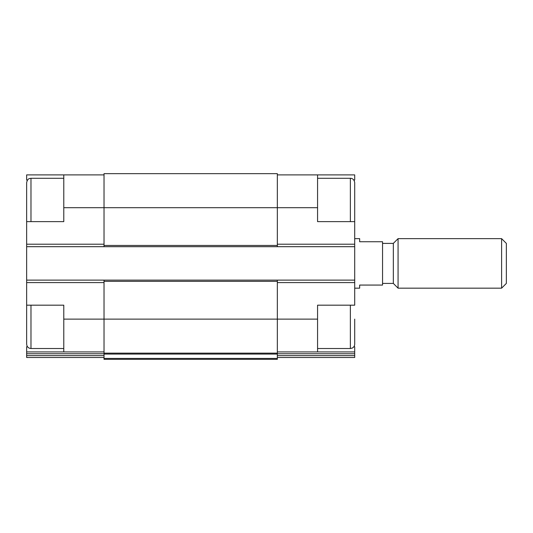 <?xml version="1.0" encoding="UTF-8"?>
<svg xmlns="http://www.w3.org/2000/svg" width="533" height="533" viewBox="0 0 533 533"><rect width="100%" height="100%" fill="white"/><g stroke="black" fill="none" stroke-linecap="round" stroke-linejoin="round"><path stroke-width="0.8" d="M26.65 340.774L26.65 305.182L63.787 305.182L63.787 351.92L104.022 351.92M27.496 180.061L26.65 180.061L26.65 174.891L63.787 174.891L63.787 221.628L26.65 221.628L26.65 186.037M30.981 221.628L30.981 178.295C29.768 178.475 27.569 178.222 26.65 182.632L26.65 280.118L277.333 280.118L277.333 319.114L317.568 319.114L317.568 305.182L354.705 305.182L354.705 182.632L354.705 221.628L317.568 221.628L317.568 174.891L354.705 174.891L354.705 180.061L353.859 180.061M317.568 319.114L317.568 351.92L354.705 351.92L354.705 346.75L353.859 346.75M27.496 346.75L26.65 346.75L26.65 351.92L63.787 351.92M277.333 351.92L317.568 351.92M277.333 174.891L317.568 174.891M277.333 353.752L354.705 353.752L354.705 351.92M354.705 353.752L354.705 357.49L277.333 357.49M63.787 207.697L277.333 207.697L277.333 173.658L104.022 173.658L104.022 246.692L354.705 246.692M354.705 357.49L289.712 357.49M26.65 246.692L104.022 246.692M277.333 280.118L354.705 280.118M317.568 207.697L277.333 207.697L277.333 246.692M104.022 280.118L104.022 353.152L277.333 353.152L277.333 319.114L63.787 319.114M104.022 354.072L277.333 354.072L277.333 359.342L104.022 359.342L104.022 353.152M277.333 354.072L277.333 353.152M26.65 280.118L26.65 344.178C26.91 346.81 28.349 348.256 30.981 348.515L30.981 305.182M26.65 357.49L104.022 357.49L26.65 357.49L26.65 351.92M91.643 357.49L60.695 357.49M63.787 174.891L104.022 174.891M354.705 319.114L354.705 344.178L354.705 319.114M354.705 288.166L359.655 288.166L359.655 285.068L382.554 285.068L382.554 241.742L359.655 241.742L359.655 238.644L354.705 238.644M501.6 288.166L506.35 283.416L506.35 243.394L501.6 238.644L398.071 238.644L398.071 288.166L501.6 288.166L501.6 238.644M398.071 288.166L393.327 283.416L393.327 243.394L398.071 238.644M277.333 282.59L354.705 282.59M277.333 244.214L354.705 244.214M277.333 355.651L354.705 355.651M104.022 281.357L277.333 281.357M104.022 358.429L277.333 358.429M104.022 245.453L277.333 245.453M26.65 282.59L104.022 282.59M26.65 353.752L104.022 353.752M26.65 355.651L104.022 355.651M26.65 244.214L104.022 244.214M350.368 221.628L350.368 178.295L351.347 178.408C351.014 178.255 354.145 178.655 354.705 182.632M354.705 344.178C354.632 345.95 353.812 347.256 352.246 348.089L350.368 348.515L350.368 305.182M350.368 178.295L317.568 178.295M350.368 348.515L317.568 348.515M63.787 178.295L30.981 178.295M63.787 348.515L30.981 348.515M393.327 243.394L382.554 243.394M393.327 283.416L382.554 283.416"/></g></svg>
